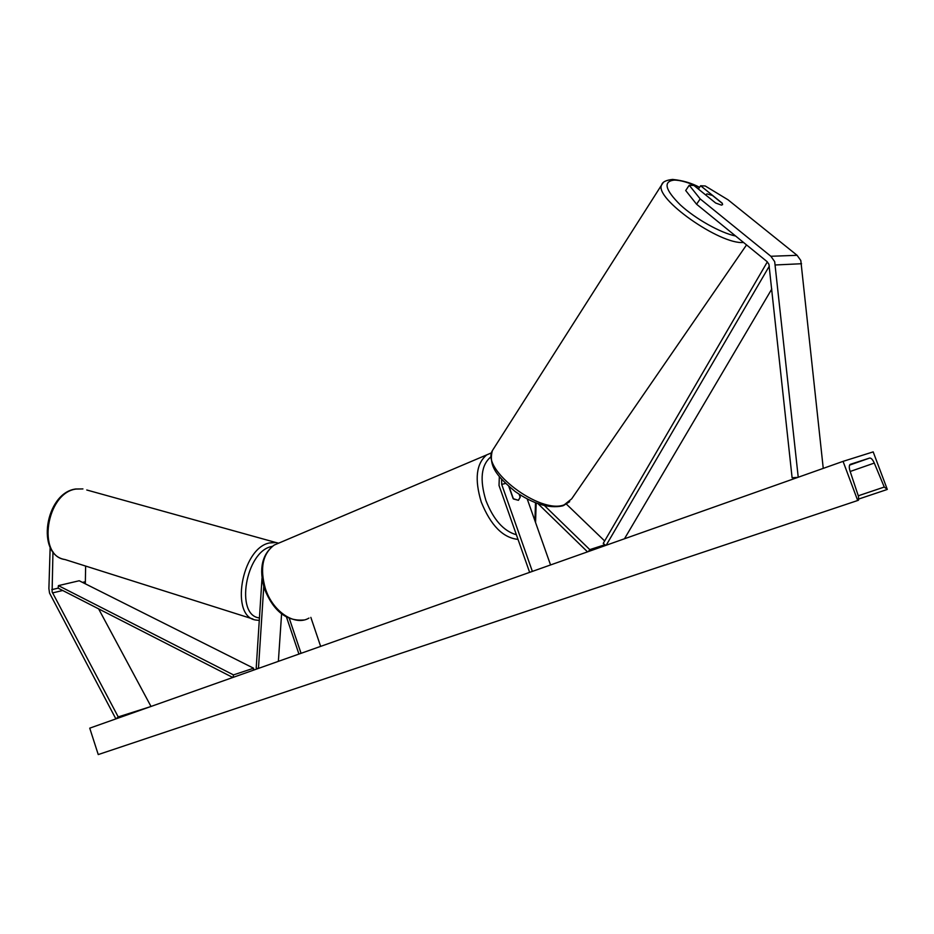 <?xml version="1.0" encoding="UTF-8"?>
<svg xmlns="http://www.w3.org/2000/svg" width="934" height="934" viewBox="0 0 934 934"><rect width="100%" height="100%" fill="white"/><g stroke="black" fill="none" stroke-linecap="round" stroke-linejoin="round"><path stroke-width="1.4" d="M50.156 547.219L48.895 588.607L49.537 593.067L115.886 718.9M85.636 566.062L85.321 583.82M52.958 551.749L52.106 591.887L118.221 716.915L149.884 706.851M98.619 608.863L150.794 706.057M118.221 716.915L116.073 718.83M722.157 203.297L722.612 204.604L721.457 205.13L715.654 203.017L693.939 185.457L689.234 185.247L685.696 190.513L696.577 204.231L767.024 261.59L768.927 264.275L792.102 477.753L797.834 477.379M696.577 204.231L700.185 198.919L770.865 256.278L774.683 261.637L798.231 477.239M698.399 189.065L700.628 185.761L705.217 185.971L727.995 199.771L797.087 255.309L800.812 260.504L823.251 468.378M700.628 185.761L722.227 203.192M700.185 198.919L689.234 185.247M529.636 572.367L499.025 485.458L499.34 476.573M532.368 571.398L501.698 484.372L501.581 479.282M538.054 503.73L587.533 551.866M588.373 551.562L589.798 549.624L604.893 544.744M544.487 505.609L589.798 549.624M550.558 564.953L527.243 499.036M566.494 504.208L604.66 540.961M519.386 494.46L520.238 496.876L518.44 500.309L513.14 498.674L508.843 486.497M263.762 586.657L258.461 668.405M262.01 578.228L256.208 667.997L257.877 668.604M320.642 646.375L310.847 617.386M281.589 613.895L278.367 661.354M298.938 654.069L286.493 617.07M301.052 653.31L289.307 618.425M509.287 487.758L509.59 487.139M519.129 494.284L520.18 497.285L518.44 500.309L513.455 498.989L509.462 487.688M843.063 461.361L89.734 728.158L98.245 754.567L857.704 500.507L843.063 461.361L873.185 451.881L887.3 489.428L884.264 487.046L874.294 463.077C872.718 459.598 871.165 457.917 869.647 458.057L850.138 464.385C849.041 465.424 849.006 467.665 850.045 471.11L858.533 496.549L858.474 500.204L857.704 500.507M722.356 203.46L712.479 195.498L707.015 193.875L705.66 194.937M51.79 589.658L58.13 588.151L232.811 677.489M58.13 588.151L58.41 585.63L233.465 674.897L253.628 668.23L253.336 670.215M233.465 674.897L233.103 677.384M58.41 585.63L79.215 580.75L253.628 668.23M771.799 289.003L624.472 538.778M769.336 266.085L606.178 545.258M767.351 261.882L603.224 543.413L605.746 545.409M82.496 582.396L85.064 581.789M52.538 592.915L62.706 590.498M770.865 256.278L797.087 255.309M775.465 264.964L801.57 263.727M501.698 484.372L505.551 483.462M279.173 542.946L274.281 545.024C262.664 553.675 259.687 568.187 265.361 588.537C272.693 611.735 295.121 626.516 308.979 618.086M490.992 456.773C481.208 464.805 479.516 479.376 485.913 500.484C493.467 519.724 503.624 531.142 516.385 534.75M518.02 539.385C502.982 537.856 490.724 525.41 481.267 502.048C474.379 479.247 476.223 463.509 486.801 454.835L491.354 452.897M534.902 520.693L535.509 502.784M76.051 489.054C46.315 492.743 36.624 556.115 65.088 559.559C35.609 555.1 45.194 493.024 75.584 489.007L82.928 488.926L76.051 489.054M272.319 546.332L271.584 546.518C245.607 551.504 234.854 615.634 259.442 617.911M259.29 620.398L256.383 620.094C229.671 617.794 241.264 548.258 269.436 542.958L275.904 542.514L86.757 489.988M869.647 458.057L849.578 465.109M886.67 489.661L858.941 498.954M874.294 463.077L850.173 471.483M884.264 487.046L858.276 495.791M735.618 236.022C720.312 232.811 695.386 218.801 680.372 204.943C665.101 189.8 662.988 181.523 674.044 180.099C680.396 180.075 688.872 182.539 699.473 187.477M746.535 244.918L571.666 498.861L564.218 504.827C540.167 514.634 480.882 469.487 492.393 450.608L494.016 448.075M662.988 182.947L661.657 184.909C653.765 198.02 720.161 245 743.511 242.455M303.912 619.966C286.61 621.519 273.464 611.186 264.485 588.969C258.695 568.888 261.952 554.236 274.281 545.024L491.541 452.85M536.174 503.041L535.556 522.515M65.088 559.559L252.916 618.997M278.495 543.144L275.904 542.514M699.566 187.325C691.627 183.052 682.637 180.425 672.573 179.433C666.024 180.157 662.381 181.978 661.657 184.909L492.393 450.608C487.77 467.163 499.608 478.442 515.066 491.471C533.069 503.881 548.865 508.703 562.443 505.936M569.67 501.675L563.284 505.679"/></g></svg>
